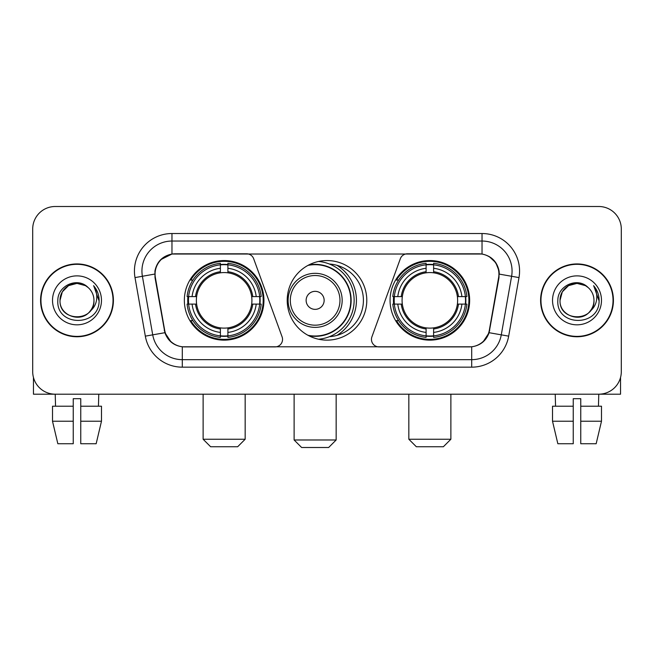 <?xml version="1.0" encoding="UTF-8"?>
<svg xmlns="http://www.w3.org/2000/svg" width="654" height="654" viewBox="0 0 654 654"><rect width="100%" height="100%" fill="white"/><g stroke="black" fill="none" stroke-linecap="round" stroke-linejoin="round"><path stroke-width="0.98" d="M282.544 339.385A7.505 7.505 0 0 1 275.032 346.898L184.616 346.898A20.274 20.274 0 0 1 164.653 330.147L155.382 277.59A20.274 20.274 0 0 1 175.346 253.801L246.615 253.801A7.505 7.505 0 0 1 253.67 258.739L282.087 336.818A7.505 7.505 0 0 1 282.544 339.385M390.062 300.349A39.788 39.788 0 0 0 429.858 340.137A39.788 39.788 0 0 0 469.646 300.349A39.788 39.788 0 0 0 429.858 260.554A39.788 39.788 0 0 0 390.062 300.349M184.354 300.349A39.788 39.788 0 0 0 224.142 340.137A39.788 39.788 0 0 0 263.938 300.349A39.788 39.788 0 0 0 224.142 260.554A39.788 39.788 0 0 0 184.354 300.349M187.927 304.102A36.411 36.411 0 0 1 187.927 296.597M393.634 304.102A36.411 36.411 0 0 1 393.634 296.597M329.428 264.02A36.411 36.411 0 0 1 363.411 300.349A36.411 36.411 0 0 1 329.428 336.679M366.788 300.349A39.788 39.788 0 0 1 327 340.137A39.788 39.788 0 0 1 287.212 300.349A39.788 39.788 0 0 1 327 260.554A39.788 39.788 0 0 1 366.788 300.349M478.654 253.801L407.385 253.801A7.505 7.505 0 0 0 400.33 258.739L371.913 336.818A7.505 7.505 0 0 0 378.968 346.898L469.384 346.898A20.274 20.274 0 0 0 489.347 330.147L498.618 277.59A20.274 20.274 0 0 0 478.654 253.801M40.581 300.349A36.411 36.411 0 0 0 76.992 336.761A36.411 36.411 0 0 0 113.404 300.349A36.411 36.411 0 0 0 76.992 263.938A36.411 36.411 0 0 0 40.581 300.349M540.596 300.349A36.411 36.411 0 0 0 577.008 336.761A36.411 36.411 0 0 0 613.419 300.349A36.411 36.411 0 0 0 577.008 263.938A36.411 36.411 0 0 0 540.596 300.349M154.924 271.067C156.87 261.674 162.552 255.992 171.969 254.022L482.031 254.022C491.44 255.984 497.122 261.665 499.076 271.067L498.994 277.59L489.102 332.698C486.143 340.857 480.338 345.565 471.706 346.8L182.294 346.8C173.678 345.582 167.882 340.873 164.898 332.698L155.006 277.59L154.924 271.067M160.68 259.695L171.969 254.022L171.969 241.04L482.031 241.04A30.027 30.027 0 0 1 511.608 276.282L501.283 334.84A30.027 30.027 0 0 1 471.706 359.659L182.294 359.659A30.027 30.027 0 0 1 152.717 334.84L142.392 276.282A30.027 30.027 0 0 1 171.969 241.04L171.969 233.527L482.031 233.527L482.031 254.022M489.167 256.523L495.789 262.679L499.076 271.067L499.304 274.116L518.998 277.59L508.673 336.148A37.54 37.54 0 0 1 471.706 367.164L182.294 367.164A37.54 37.54 0 0 1 145.327 336.148L135.002 277.59A37.54 37.54 0 0 1 171.969 233.527M184.24 346.898L182.294 346.8L182.294 367.164M471.706 367.164L471.706 346.8L469.76 346.898M508.673 336.148L489.102 332.698L483.044 341.936M171.086 342.05L164.898 332.698L145.327 336.148M489.723 330.147L489.601 330.785M164.399 330.785L164.277 330.147M135.002 277.59L154.696 274.075M621.3 229.023A22.522 22.522 0 0 0 598.778 206.5L55.222 206.5A22.522 22.522 0 0 0 32.7 229.023L32.7 371.668A22.522 22.522 0 0 0 55.222 394.19L598.778 394.19A22.522 22.522 0 0 0 621.3 371.668L621.3 229.023L621.3 371.668M32.7 229.023L32.7 371.668M598.778 206.5L55.222 206.5M55.549 406.208L55.222 394.19L598.778 394.19L598.451 406.208M113.036 300.349A36.035 36.035 0 0 0 76.992 264.314A36.035 36.035 0 0 0 40.957 300.349A36.035 36.035 0 0 0 76.992 336.385A36.035 36.035 0 0 0 113.036 300.349M88.11 287.531A16.971 16.971 0 0 1 93.963 300.349C95.002 322.234 58.991 322.234 60.029 300.349L62.302 291.864L68.515 285.651L76.992 283.378L85.478 285.651L88.11 287.531C77.695 276.617 57.65 285.602 57.838 300.349C55.933 326.542 98.402 327.229 99.089 301.617L99.122 300.349C99.056 294.782 97.209 289.894 93.571 285.684C96.334 290.229 97.315 295.118 96.498 300.349C95.705 304.797 93.538 308.435 89.999 311.247A16.971 16.971 0 0 0 93.963 300.349C95.002 322.234 58.991 322.234 60.029 300.349C59.767 289.828 70.583 280.983 81.006 283.861M89.999 311.247C80.99 323.419 59.146 315.637 60.029 300.349M52.516 300.349A24.476 24.476 0 0 0 76.992 324.825A24.476 24.476 0 0 0 101.468 300.349A24.476 24.476 0 0 0 76.992 275.874A24.476 24.476 0 0 0 52.516 300.349M93.735 285.872L99.114 300.987M33.452 377.44L33.452 394.19L120.54 394.19M52.508 406.208L52.508 421.225L57.838 443.747L52.508 421.225L52.508 406.208L73.24 406.208L73.24 398.695L80.753 398.695L80.753 406.208L101.484 406.208L101.484 421.225L96.154 443.747L101.484 421.225L80.753 421.225L80.753 406.208M98.77 394.19L98.443 406.208M73.24 406.208L73.24 443.747L57.838 443.747M52.508 421.225L73.24 421.225M96.154 443.747L80.753 443.747L80.753 421.225M613.043 300.349A36.035 36.035 0 0 0 577.008 264.314A36.035 36.035 0 0 0 540.964 300.349A36.035 36.035 0 0 0 577.008 336.385A36.035 36.035 0 0 0 613.043 300.349M588.118 287.531A16.971 16.971 0 0 1 593.971 300.349C595.009 322.234 558.998 322.234 560.037 300.349L562.309 291.864L568.522 285.651L577.008 283.378L585.485 285.651L588.118 287.531C577.711 276.617 557.658 285.602 557.846 300.349C555.941 326.542 598.41 327.229 599.097 301.617L599.129 300.349C599.072 294.782 597.216 289.894 593.579 285.684C596.35 290.229 597.323 295.118 596.505 300.349C595.712 304.797 593.546 308.435 590.006 311.247A16.971 16.971 0 0 0 593.971 300.349C595.009 322.234 558.998 322.234 560.037 300.349C559.775 289.828 570.59 280.983 581.014 283.861M590.006 311.247C580.997 323.419 559.154 315.637 560.037 300.349M552.532 300.349A24.476 24.476 0 0 0 577.008 324.825A24.476 24.476 0 0 0 601.484 300.349A24.476 24.476 0 0 0 577.008 275.874A24.476 24.476 0 0 0 552.532 300.349M593.742 285.872L599.121 300.987M237.655 446.747L210.629 446.747L203.124 439.243L245.168 439.243L237.655 446.747M227.903 335.886L227.903 337.399A37.237 37.237 0 0 0 261.191 304.102L259.687 304.102A35.733 35.733 0 0 1 227.903 335.886L227.903 332.412A32.283 32.283 0 0 0 256.213 304.102L251.667 304.102A27.779 27.779 0 0 0 227.903 272.824L227.903 264.813A35.733 35.733 0 0 1 259.687 296.597L261.191 296.597A37.237 37.237 0 0 0 227.903 263.3L227.903 264.813M188.605 304.102L187.093 304.102A37.237 37.237 0 0 0 220.39 337.399L220.39 335.886A35.733 35.733 0 0 1 188.605 304.102L192.08 304.102A32.283 32.283 0 0 0 220.39 332.412L220.39 327.875A27.779 27.779 0 0 0 251.667 304.102L252.779 304.102A28.874 28.874 0 0 1 227.903 328.978L227.903 332.412M220.39 264.813L220.39 263.3A37.237 37.237 0 0 0 187.093 296.597L188.605 296.597A35.733 35.733 0 0 1 220.39 264.813L220.39 268.287A32.283 32.283 0 0 0 192.08 296.597L196.625 296.597A27.779 27.779 0 0 0 220.39 327.875L220.39 328.978A28.874 28.874 0 0 1 195.513 304.102L192.08 304.102M188.679 304.102A35.659 35.659 0 0 1 188.679 296.597M227.903 264.886A35.659 35.659 0 0 0 220.39 264.886M259.605 296.597A35.659 35.659 0 0 1 259.605 304.102M259.687 296.597L256.213 296.597A32.283 32.283 0 0 0 227.903 268.287M256.213 304.102L259.687 304.102M220.39 332.412L220.39 335.886M251.667 296.597L256.213 296.597M227.903 327.916L227.903 328.978M220.39 327.875A27.779 27.779 0 0 1 196.625 304.102L195.513 304.102M227.903 335.813A35.659 35.659 0 0 1 220.39 335.813M192.08 296.597L188.605 296.597M220.39 272.775L220.39 268.287M227.903 272.824A27.779 27.779 0 0 0 196.625 296.597L195.513 296.597A28.874 28.874 0 0 1 220.39 271.712M227.903 272.775L227.903 271.712A28.874 28.874 0 0 1 252.779 296.597M192.905 280.076L190.78 280.076A39.044 39.044 0 0 1 263.186 300.349A39.044 39.044 0 0 1 190.78 320.615L192.905 320.615M443.371 446.747L416.345 446.747L408.832 439.243L450.876 439.243L443.371 446.747M433.61 335.886L433.61 337.399A37.237 37.237 0 0 0 466.907 304.102L465.395 304.102A35.733 35.733 0 0 1 433.61 335.886L433.61 332.412A32.283 32.283 0 0 0 461.92 304.102L457.375 304.102A27.779 27.779 0 0 0 433.61 272.824L433.61 264.813A35.733 35.733 0 0 1 465.395 296.597L466.907 296.597A37.237 37.237 0 0 0 433.61 263.3L433.61 264.813M394.313 304.102L392.809 304.102A37.237 37.237 0 0 0 426.097 337.399L426.097 335.886A35.733 35.733 0 0 1 394.313 304.102L397.787 304.102A32.283 32.283 0 0 0 426.097 332.412L426.097 327.875A27.779 27.779 0 0 0 457.375 304.102L458.487 304.102A28.874 28.874 0 0 1 433.61 328.978L433.61 332.412M426.097 264.813L426.097 263.3A37.237 37.237 0 0 0 392.809 296.597L394.313 296.597A35.733 35.733 0 0 1 426.097 264.813L426.097 268.287A32.283 32.283 0 0 0 397.787 296.597L402.333 296.597A27.779 27.779 0 0 0 426.097 327.875L426.097 328.978A28.874 28.874 0 0 1 401.221 304.102L397.787 304.102M394.395 304.102A35.659 35.659 0 0 1 394.395 296.597M433.61 264.886A35.659 35.659 0 0 0 426.097 264.886M465.321 296.597A35.659 35.659 0 0 1 465.321 304.102M465.395 296.597L461.92 296.597A32.283 32.283 0 0 0 433.61 268.287M461.92 304.102L465.395 304.102M426.097 332.412L426.097 335.886M457.375 296.597L461.92 296.597M433.61 327.916L433.61 328.978M426.097 327.875A27.779 27.779 0 0 1 402.333 304.102L401.221 304.102M433.61 335.813A35.659 35.659 0 0 1 426.097 335.813M397.787 296.597L394.313 296.597M426.097 272.775L426.097 268.287M433.61 272.824A27.779 27.779 0 0 0 402.333 296.597L401.221 296.597A28.874 28.874 0 0 1 426.097 271.712M433.61 272.775L433.61 271.712A28.874 28.874 0 0 1 458.487 296.597M398.621 280.076L396.488 280.076A39.044 39.044 0 0 1 468.893 300.349A39.044 39.044 0 0 1 396.488 320.615L398.621 320.615M328.651 447.5L301.625 447.5L294.12 439.987L336.156 439.987L328.651 447.5M324.147 300.349A9.009 9.009 0 0 0 315.138 291.341A9.009 9.009 0 0 0 306.129 300.349A9.009 9.009 0 0 0 315.138 309.358A9.009 9.009 0 0 0 324.147 300.349M342.165 300.349A27.027 27.027 0 0 0 315.138 273.323A27.027 27.027 0 0 0 288.112 300.349A27.027 27.027 0 0 0 315.138 327.376A27.027 27.027 0 0 0 342.165 300.349A27.027 27.027 0 0 1 315.138 327.376A27.027 27.027 0 0 1 288.112 300.349M307.936 335.273A35.659 35.659 0 0 0 350.797 300.349A35.659 35.659 0 0 0 307.936 265.418M337.055 335.347A41.292 41.292 0 0 0 337.055 265.352M318.572 261.461A39.044 39.044 0 0 1 318.572 339.238M620.548 377.44L620.548 394.19L533.46 394.19M573.247 406.208L573.247 421.225L552.516 421.225L557.846 443.747L552.516 421.225L552.516 406.208L573.247 406.208L573.247 398.695L580.76 398.695L580.76 406.208L601.492 406.208L601.492 421.225L596.162 443.747L601.492 421.225L580.76 421.225L580.76 406.208L580.76 443.747L596.162 443.747M573.247 421.225L573.247 443.747L557.846 443.747M555.23 394.19L555.557 406.208M482.031 233.527A37.54 37.54 0 0 1 518.998 277.59M142.392 276.282A30.027 30.027 0 0 1 141.934 271.067M227.903 327.875A27.779 27.779 0 0 0 251.667 304.102M220.39 336.148A35.995 35.995 0 0 0 227.903 336.148M259.949 304.102A35.995 35.995 0 0 0 259.949 296.597M227.903 264.543A35.995 35.995 0 0 0 220.39 264.543M433.61 327.875A27.779 27.779 0 0 0 457.375 304.102M426.097 336.148A35.995 35.995 0 0 0 433.61 336.148M465.656 304.102A35.995 35.995 0 0 0 465.656 296.597M433.61 264.543A35.995 35.995 0 0 0 426.097 264.543M339.966 300.349A24.827 24.827 0 0 0 315.138 275.522A24.827 24.827 0 0 0 290.311 300.349A24.827 24.827 0 0 0 315.138 325.177A24.827 24.827 0 0 0 339.966 300.349M308.95 335.813A35.995 35.995 0 0 0 351.133 300.349A35.995 35.995 0 0 0 308.95 264.886M245.168 394.19L245.168 439.243M203.124 394.19L203.124 439.243M450.876 394.19L450.876 439.243M408.832 394.19L408.832 439.243M336.156 394.19L336.156 439.987M294.12 394.19L294.12 439.987"/></g></svg>
